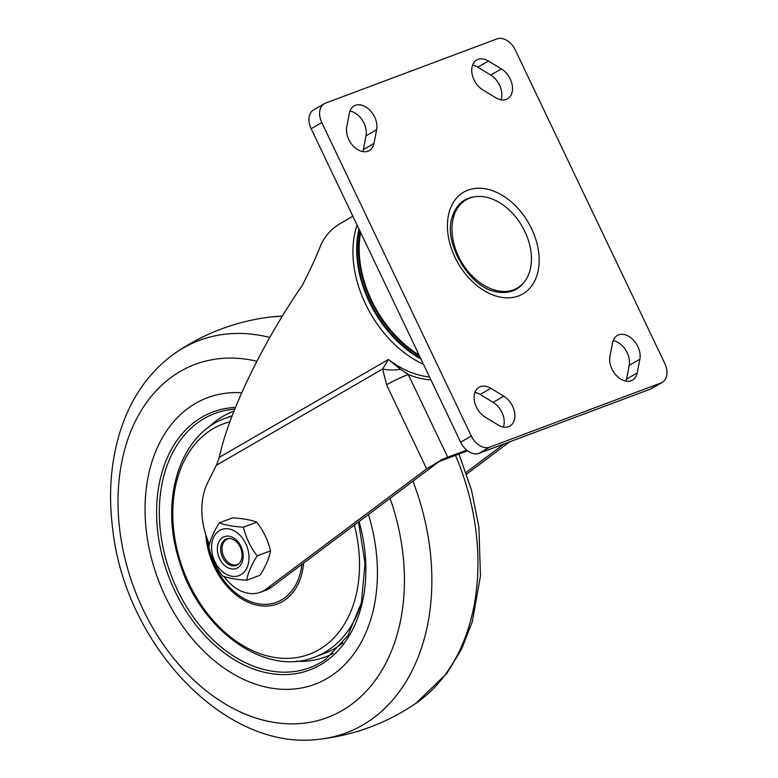 <?xml version="1.0" encoding="UTF-8"?>
<svg xmlns="http://www.w3.org/2000/svg" width="778" height="778" viewBox="0 0 778 778"><rect width="100%" height="100%" fill="white"/><g stroke="black" fill="none" stroke-linecap="round" stroke-linejoin="round"><path stroke-width="1.17" d="M357.083 225.066A97.756 67.414 59.9 0 0 423.533 364.376M373.994 143.405A17.855 12.312 -120.1 0 1 369.307 150.572A17.855 12.312 -120.1 0 1 353.251 146.031A17.855 12.312 -120.1 0 1 346.745 126.853L349.41 113.111A17.855 12.312 -120.1 0 1 354.087 105.934A17.855 12.312 -120.1 0 1 370.153 110.486A17.855 12.312 -120.1 0 1 376.659 129.663L373.994 143.405L363.336 149.571L366 135.829A17.855 12.312 59.9 0 0 349.964 111.089M362.781 151.593A17.855 12.312 59.9 0 0 363.336 149.571M612.607 342.66A17.855 12.312 -120.1 0 1 617.294 335.483A17.855 12.312 -120.1 0 1 633.35 340.025A17.855 12.312 -120.1 0 1 639.856 359.212L637.192 372.954A17.855 12.312 -120.1 0 1 632.514 380.121A17.855 12.312 -120.1 0 1 616.448 375.579A17.855 12.312 -120.1 0 1 609.942 356.402L612.607 342.66M625.989 381.142A17.855 12.312 59.9 0 0 626.543 379.119L629.207 365.378A17.855 12.312 59.9 0 0 613.161 340.638M503.774 396.177A17.855 12.312 -120.1 0 1 514.462 411.776A17.855 12.312 -120.1 0 1 509.921 426.052A17.855 12.312 -120.1 0 1 498.183 425.031L485.209 417.144A17.855 12.312 -120.1 0 1 474.522 401.545A17.855 12.312 -120.1 0 1 479.063 387.269A17.855 12.312 -120.1 0 1 490.801 388.29L503.774 396.177L493.126 402.343L480.143 394.456A17.855 12.312 59.9 0 0 474.93 392.423M503.395 427.064A17.855 12.312 59.9 0 0 493.126 402.343M482.827 89.888A17.855 12.312 -120.1 0 1 472.139 74.289A17.855 12.312 -120.1 0 1 476.681 60.013A17.855 12.312 -120.1 0 1 488.419 61.034L501.392 68.911A17.855 12.312 -120.1 0 1 512.08 84.51A17.855 12.312 -120.1 0 1 507.538 98.787A17.855 12.312 -120.1 0 1 495.8 97.775L482.827 89.888M501.013 99.808A17.855 12.312 59.9 0 0 490.733 75.077L477.76 67.2A17.855 12.312 59.9 0 0 472.547 65.167M324.329 103.688L313.67 109.854A16.999 11.728 59.9 0 0 311.132 128.71L321.781 122.545A16.999 11.728 -120.1 0 1 324.329 103.688A16.999 11.728 -120.1 0 1 325.544 103.114L496.947 38.9A16.999 11.728 -120.1 0 1 515.299 50.045L664.82 363.511A16.999 11.728 -120.1 0 1 662.273 382.368A16.999 11.728 -120.1 0 1 661.057 382.951L650.398 389.117A16.999 11.728 59.9 0 0 651.624 388.533L662.273 382.368M321.781 122.545L471.303 436.011L460.644 442.176A16.999 11.728 59.9 0 0 478.995 453.331L650.398 389.117M478.995 453.331L489.654 447.165A16.999 11.728 -120.1 0 1 471.303 436.011M489.654 447.165L661.057 382.951M311.132 128.71L460.644 442.176M209.438 544.551L208.076 541.157A63.747 45.863 69.5 0 1 207.755 482.516L216.333 465.273L382.64 369.015A16.999 5.067 -1.7 0 0 400.621 369.317L388.416 359.475L382.64 369.015L386.559 384.799A16.999 1.42 -25.5 0 1 408.265 374.49L400.621 369.317M386.559 384.799L426.645 468.842L440.844 460.275L271.58 587.098A42.498 30.575 69.5 0 1 266.008 590.152L260.474 592.223A42.498 30.575 69.5 0 1 223.976 576.42M440.844 460.275L440.766 460.099A16.999 1.42 -25.5 0 1 447.72 457.201L408.265 374.49A95.626 65.945 59.9 0 0 430.915 379.849M352.891 216.265L339.908 223.782A93.506 64.477 59.9 0 0 321.333 243.767C316.918 255.388 310.558 269.266 302.263 285.409C262.74 342.495 228.051 414.421 219.338 457.338L216.333 465.273M509.707 441.816L466.625 474.103M504.183 443.888L466.061 472.45M466.693 450.092L447.72 457.201M467.627 450.832L442.39 460.284A8.5 0.71 154.5 0 0 438.889 461.743M426.645 468.842L266.047 589.17A42.498 30.575 69.5 0 1 260.474 592.223M241.715 392.754A153.003 110.068 -110.5 0 0 207.561 397.694A153.003 110.068 -110.5 0 0 158.167 579.581A153.003 110.068 -110.5 0 0 314.915 684.251A153.003 110.068 -110.5 0 0 368.451 514.521A153.003 110.068 -110.5 0 1 314.915 684.251L314.915 684.251A153.003 110.068 -110.5 0 1 158.167 579.581A153.003 110.068 -110.5 0 1 207.561 397.694A153.003 110.068 -110.5 0 1 241.715 392.754M282.278 316.199A209.535 150.728 -110.5 0 0 271.162 316.947A209.535 150.728 -110.5 0 0 271.104 316.957M415.189 703.808A209.535 150.728 -110.5 0 0 415.909 703.322A209.535 150.728 -110.5 0 0 455.538 455.354M269.772 337.419A209.535 150.728 -110.5 0 0 176.392 352.24A209.535 150.728 -110.5 0 0 175.672 352.726C148.695 371.758 129.887 399.007 119.228 434.484C110.622 463.892 108.434 495.362 112.684 528.894C125.268 645.409 226.272 752.676 320.419 739.1A209.535 150.728 -110.5 0 0 320.478 739.09A209.535 150.728 -110.5 0 0 412.924 481.193M342.884 642.842A127.504 91.726 69.5 0 1 324.212 653.53L314.857 657.04C264.87 677.589 198.682 628.887 179.183 560.539C159.49 500.069 179.806 434.046 225.396 418.243A127.504 91.726 69.5 0 1 232 416.152M238.817 563.826A13.741 9.881 69.5 0 1 238.379 564.099A13.741 9.881 69.5 0 1 223.111 554.879A13.741 9.881 69.5 0 1 229.316 538.473M240.208 547.041A14.121 10.163 69.5 0 1 236.308 565.392A14.121 10.163 69.5 0 1 221.837 555.725A14.121 10.163 69.5 0 1 226.398 538.94A14.121 10.163 69.5 0 1 240.208 547.041M240.927 546.399A16.999 12.234 -110.5 0 0 218.628 542.412A16.999 12.234 -110.5 0 0 231.261 568.893A16.999 12.234 -110.5 0 0 240.927 546.399M219.697 530.401A24.653 17.729 -110.5 0 0 222.177 571.402A24.653 17.729 -110.5 0 0 248.941 555.91A24.653 17.729 -110.5 0 0 219.697 530.401M243.465 527.183C245.867 537.559 250.428 547.119 257.148 555.871C251.498 564.809 248.007 572.929 246.684 580.242C236.463 579.61 228.411 578.171 222.518 575.915C215.798 567.162 211.237 557.602 208.835 547.226C210.167 539.913 213.658 531.792 219.308 522.855C225.202 525.111 233.254 526.55 243.465 527.183L256.818 522.184C250.934 519.928 242.882 518.488 232.661 517.856L219.308 522.855M246.684 580.242L260.037 575.243C265.687 566.306 269.178 558.186 270.511 550.873C268.109 540.496 263.548 530.936 256.818 522.184M257.148 555.871L270.511 550.873M513.587 289.824A50.998 35.175 59.9 0 0 517.253 288.093A50.998 35.175 59.9 0 0 522.145 226.33A50.998 35.175 59.9 0 0 466.158 199.81A50.998 35.175 59.9 0 0 459.847 258.996A50.998 35.175 59.9 0 0 513.587 289.824M359.018 229.111A97.756 67.414 59.9 0 0 420.986 359.037M420.528 358.075A97.6 67.307 -120.1 0 1 359.387 229.899M360.233 231.659A97.055 66.927 59.9 0 0 419.546 356.023M419.06 355.001A96.9 66.82 -120.1 0 1 360.632 232.505M376.659 129.663L366 135.829M639.856 359.212L629.207 365.378M637.192 372.954L626.543 379.119M490.801 388.29L480.143 394.456M488.419 61.034L477.76 67.2M501.392 68.911L490.733 75.077M468.055 190.104A58.846 40.582 59.9 0 0 472.771 281.908A58.846 40.582 59.9 0 0 539.076 257.071A58.846 40.582 59.9 0 0 468.055 190.104M524.1 282.229A51.484 35.506 -120.1 0 1 495.285 291.565C469.105 287.208 442.945 241.997 452.203 217.13A51.484 35.506 -120.1 0 1 468.55 198.264A51.484 35.506 -120.1 0 1 474.658 196.795M219.338 457.338L388.416 359.475A93.506 64.477 -120.1 0 0 429.524 376.931M266.047 589.17L271.58 587.098M256.876 361.245A188.577 135.654 -110.5 0 0 120.094 532.59A188.577 135.654 -110.5 0 0 305.151 723.044A188.577 135.654 -110.5 0 0 390.07 498.319M235.452 407.409A137.784 99.117 -110.5 0 0 160.861 550.318A137.784 99.117 -110.5 0 0 294.638 673.826A137.784 99.117 -110.5 0 0 359.076 521.542M358.512 521.96L365.047 563.554L361.332 602.824L347.795 635.801L325.875 659.219A135.693 97.61 69.5 0 1 170.966 574.786A135.693 97.61 69.5 0 1 232.262 409.354L234.752 409.14M233.935 411.192A131.112 94.323 -110.5 0 0 208.465 427.433M296.058 661.232A131.112 94.323 -110.5 0 0 333.013 653.53M303.615 563.087A64.652 46.505 69.5 0 1 254.25 604.477A64.652 46.505 69.5 0 1 205.839 534.914M301.883 564.39A62.814 45.192 69.5 0 1 255.048 603.067A62.814 45.192 69.5 0 1 207.444 539.533M354.35 525.082A122.963 88.449 69.5 0 1 298.733 657.225A122.963 88.449 69.5 0 1 179.348 558.225A122.963 88.449 69.5 0 1 229.87 421.851M360.798 604.973A127.504 91.726 69.5 0 1 314.857 657.04M271.162 316.947L282.307 316.16M415.909 703.322L446.854 673.369L461.636 649.105L472.353 621.564L480.454 575.905L478.908 527.163L471.497 490.111L459.01 454.06M320.555 739.081A212.501 212.501 0 0 0 414.752 704.109M271.026 316.967A212.501 212.501 0 0 0 176.83 351.938M225.396 418.243L232.165 415.705"/></g></svg>
